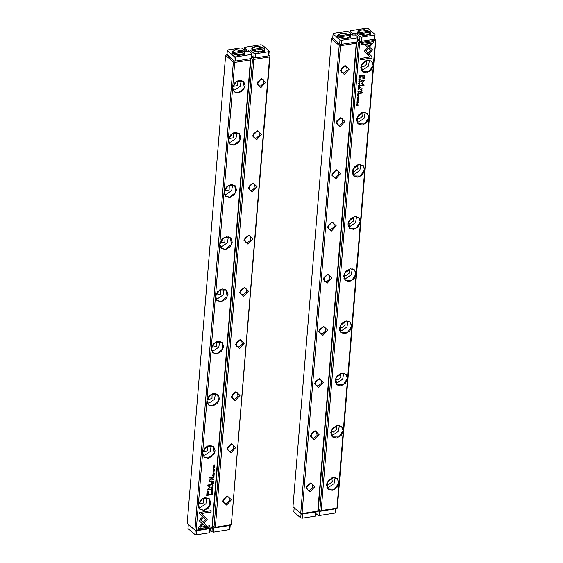 <?xml version="1.0" encoding="UTF-8"?>
<svg xmlns="http://www.w3.org/2000/svg" width="563" height="563" viewBox="0 0 563 563"><rect width="100%" height="100%" fill="white"/><g stroke="black" fill="none" stroke-linecap="round" stroke-linejoin="round"><path stroke-width="0.84" d="M213.264 485.109L211.913 484.736L213.039 485.257L211.801 486.122L213.264 485.109M203.693 515.553L199.049 520.62L204.897 526.152L206.804 525.849L200.963 520.318L204.559 516.398L203.693 515.553L204.559 516.398M198.352 528.861L209.809 527.052L209.922 525.673L200.365 527.172L202.729 524.589L201.857 523.759L198.465 527.461L198.352 528.861M207.184 519.36L204.728 516.616L203.693 517.749L205.65 519.6L203.356 522.112L204.228 522.943L207.184 519.36M212.61 488.571L212.8 489.113L211.758 489.564L211.955 488.677L211.667 489.761L212.962 489.085L212.61 488.571M212.392 478.951L212.35 479.507L213.743 479.289L213.145 479.169L213.067 478.423L212.392 478.951M212.673 492.329L211.259 492.759L212.673 492.329M214.039 475.707L214.123 474.7L213.891 475.524L213.412 475.594L213.476 474.855L212.821 475.686L212.723 474.94L212.638 475.925L214.039 475.707L212.645 475.834M211.681 487.375L211.829 487.889L213.124 487.15L212.969 486.636L211.681 487.375M212.532 477.206L212.49 477.769L213.884 477.544L213.293 477.164L213.982 476.425L212.532 477.206M214.017 470.999L214.362 470.084L213.398 471.083L213.454 470.182L213.046 470.767L213.391 471.308L214.243 470.274L214.017 470.999M199.591 513.822L202.455 516.538L203.489 515.405L201.498 513.519L211.041 512.02L211.16 510.634L199.703 512.436L199.591 513.822M202.596 452.842L204.798 448.014L209.38 445.439L213.651 446.628L215.108 450.872L212.898 455.699L208.324 458.275L204.052 457.093L202.596 452.842L198.303 505.018L200.512 500.197L205.087 497.622L209.359 498.804L210.815 503.055L208.613 507.875L204.031 510.451L199.766 509.269L198.303 505.018L196.234 530.219L212.005 527.742L250.465 59.924L234.694 62.409L232.625 87.61L234.827 82.782L239.409 80.206L243.673 81.389L245.137 85.639L242.927 90.467L238.353 93.043L234.081 91.86L232.625 87.61L228.332 139.786L230.534 134.958L235.116 132.382L239.388 133.565L240.844 137.815L238.642 142.643L234.06 145.219L229.788 144.037L228.332 139.786L224.039 191.962L226.249 187.134L230.83 184.558L235.095 185.741L236.559 189.991L234.349 194.819L229.774 197.395L225.503 196.213L224.039 191.962L219.753 244.138L221.956 239.31L226.537 236.734L230.809 237.917L232.266 242.167L230.063 246.995L225.481 249.571L221.21 248.389L219.753 244.138L215.46 296.314L217.67 291.486L222.244 288.91L226.516 290.093L227.98 294.343L225.77 299.171L221.189 301.747L216.924 300.565L215.46 296.314L211.174 348.49L213.377 343.662L217.958 341.087L222.23 342.269L223.687 346.519L221.484 351.347L216.903 353.923L212.631 352.741L211.174 348.49L206.881 400.666L209.091 395.838L213.666 393.263L217.937 394.452L219.394 398.695L217.191 403.523L212.61 406.099L208.345 404.917L206.881 400.666L202.596 452.842M206.881 493.223L206.698 495.454L210.442 494.863L210.485 494.314L208.838 494.574L208.725 491.225L207.163 491.795L206.881 493.223M214.355 471.878L212.941 472.315L214.355 471.878M211.132 494.307L211.09 494.757L212.49 494.532L212.413 493.47L211.294 493.73L211.132 494.307M210.041 487.002L208.317 485.348L211.231 484.891L211.266 484.454L207.585 485.032L209.513 487.291L207.156 490.225L210.844 489.641L210.879 489.205L207.958 489.662L210.126 487.192L208.317 485.348M213.905 472.843L214.095 473.384L213.053 473.835L213.25 472.948L212.955 474.039L214.257 473.356L213.905 472.843M212.16 481.808L212.11 482.371L213.511 482.146L212.92 481.766L213.602 481.027L212.16 481.808M213.286 467.811L213.44 468.325L214.728 467.586L214.573 467.065L213.286 467.811M214.587 469.035L213.173 469.465L214.587 469.035M213.363 483.891L213.447 482.885L213.215 483.708L212.737 483.779L212.8 483.04L212.152 483.87L212.047 483.124L211.969 484.11L213.363 483.891L211.977 484.018M214.827 466.143L213.651 466.129L214.925 464.897L213.532 465.115L214.651 465.129L213.426 466.361L214.827 466.143L213.433 466.263M211.864 477.572L211.906 477.058L209.014 477.515L208.972 478.029L211.864 477.572L208.979 477.931M212.342 491.45L212.8 491.006L212.427 490.472L211.716 491.527L211.772 490.626L211.364 491.217L211.709 491.752L212.427 490.69L212.342 491.45M211.392 483.272L211.442 482.674L210.963 483.244M210.175 481.696L211.54 481.485L211.582 480.957L210.09 481.034L209.879 480.218L210.604 479.303L211.737 479.127L211.779 478.613L210.583 478.796L209.619 480.133L209.915 481.238L209.52 481.844L210.175 481.696L209.527 481.738M194.904 530.015L233.378 62.092L225.657 55.406L187.19 523.323L195.495 530.55L196.234 530.219M226.98 54.372L234.257 61.128L235.017 61.008M250.465 59.924L250.873 59.34L212.406 527.257L212.005 527.742M212.181 527.925L195.65 530.719L187.19 523.323M225.657 55.406L226.544 54.442M234.694 62.409L234.032 61.796L233.378 62.092M234.257 61.128L234.032 61.796M250.718 59.171L250.275 58.749M237.86 80.699L237.692 85.59L232.864 86.449M241.253 80.319L240.225 86.294L234.912 89.89L232.969 89.869M238.283 92.818L244.286 87.955L243.336 81.318L236.833 81.199L232.695 87.511L234.257 91.79L238.283 92.818M233.568 132.875L233.399 137.766L228.578 138.632M236.96 132.495L235.939 138.47L230.619 142.066L228.684 142.045M233.99 144.994L240 140.131L239.05 133.494L232.547 133.375L228.402 139.694L229.971 143.966L233.99 144.994M229.275 185.051L229.106 189.942L224.285 190.808M232.674 184.671L231.646 190.646L226.333 194.242L224.391 194.221M229.704 197.17L235.707 192.307L234.757 185.67L228.254 185.551L224.116 191.87L225.679 196.142L229.704 197.17M224.989 237.227L224.82 242.118L219.999 242.984M228.381 236.847L227.353 242.822L222.04 246.418L220.105 246.397M225.411 249.346L231.421 244.483L230.471 237.846L223.968 237.727L219.823 244.046L221.386 248.318L225.411 249.346M220.696 289.403L220.527 294.301L215.706 295.16M224.095 289.023L223.068 294.998L217.754 298.594L215.812 298.573M221.125 301.522L227.128 296.659L226.178 290.022L219.676 289.903L215.538 296.222L217.1 300.494L221.125 301.522M216.41 341.579L216.241 346.477L211.421 347.336M219.802 341.199L218.775 347.174L213.461 350.77L211.519 350.749M216.832 353.698L222.842 348.835L221.885 342.205L215.39 342.079L211.245 348.398L212.807 352.67L216.832 353.698M212.117 393.755L211.948 398.653L207.128 399.512M215.516 393.375L214.489 399.35L209.176 402.946L207.233 402.925M212.547 405.874L218.55 401.011L217.599 394.381L211.097 394.255L206.952 400.575L208.521 404.846L212.547 405.874M207.831 445.931L207.663 450.829L202.835 451.688M211.224 445.551L210.196 451.526L204.883 455.129L202.94 455.101M208.254 458.05L214.264 453.187L213.307 446.558L206.811 446.431L202.666 452.751L204.228 457.022L208.254 458.05M203.539 498.107L203.37 503.005L198.549 503.864M206.938 497.727L205.91 503.709L200.597 507.305L198.655 507.277M203.968 510.226L209.971 505.37L209.021 498.734L202.518 498.607L198.373 504.927L199.942 509.198L203.968 510.226M211.062 510.648L210.949 511.943L201.406 513.442L203.398 515.328L202.363 516.454M214.313 470.049L214.01 471.125M213.356 470.204L213.229 470.999M214.193 470.246L213.124 471.203M210.386 494.328L210.351 494.786L206.705 495.356M208.676 491.189L208.838 494.574M207.177 494.835L208.409 494.638L208.423 491.872L208.036 491.802L207.085 494.757L207.219 493.125L207.944 491.724L208.366 491.837M214.243 472.012L212.948 472.216M213.806 477.354L212.497 477.67M213.877 476.467L213.271 477.431M212.68 477.53L213.018 476.847M212.413 493.47L212.399 494.455L211.097 494.659M211.266 494.518L212.342 494.349L211.899 493.582L211.174 494.441L212.216 493.61M209.978 486.953L207.958 489.662M211.167 484.469L208.226 485.271M210.773 489.219L207.163 490.127M214.081 472.864L213.391 474.053L212.913 473.99M213.145 472.976L213.011 473.793M212.92 486.601L213.025 487.072L211.787 487.847M211.892 487.649L211.737 487.276L212.807 486.805M212.962 487.178L211.934 487.692L212.962 487.178M214.024 474.722L213.947 475.629M213.377 474.869L213.412 475.594M212.786 474.933L212.821 475.686M212.561 492.463L211.266 492.667M213.426 481.949L212.117 482.273M213.497 481.069L212.898 482.034M212.307 482.132L212.645 481.449M213.659 479.092L212.357 479.416M213.011 478.388L213.145 479.169M212.525 479.268L212.976 479.197L212.807 478.599L212.434 479.19L212.891 478.599M212.793 488.593L212.103 489.782L211.625 489.719M211.857 488.705L211.716 489.514M204.721 516.623L207.093 519.283L204.144 522.858M209.823 525.687L209.718 526.975L198.359 528.763M201.857 523.766L202.638 524.512L200.365 527.172M204.468 516.32L200.871 520.24L206.712 525.772L204.812 526.067M213.039 485.257L211.899 484.912M213.152 485.264L211.815 485.982M214.524 467.03L214.637 467.501L213.398 468.282M213.504 468.078L213.349 467.705L214.412 467.241M214.566 467.607L213.546 468.12L214.566 467.607M214.475 469.169L213.18 469.373M213.349 482.906L213.271 483.814M212.701 483.054L212.737 483.779M212.117 483.117L212.152 483.87M214.827 464.911L213.651 466.129M214.651 465.129L213.525 465.214M211.808 477.072L211.772 477.494M212.631 490.5L212.328 491.576M211.674 490.655L211.547 491.45M212.511 490.697L211.442 491.654M211.343 482.688L211.301 483.195M211.484 480.971L211.449 481.4L210.083 481.618M211.681 478.627L209.788 480.133L210.048 480.992M212.532 525.701L214.031 527.003L252.498 59.087L251.541 58.249M269.593 56.919L270.001 56.328L231.309 524.92L269.593 56.919L253.822 59.397L215.362 527.214L231.126 524.73M251.851 56.793L253.385 58.123L254.962 57.869M268.495 55.744L269.255 55.624L268.854 55.273L268.375 55.899L268.713 51.726L255.693 53.774L255.349 57.947L268.375 55.899M226.572 505.053L222.519 501.211L227.318 495.975L231.372 499.817L226.572 505.053M230.858 452.877L226.805 449.035L231.604 443.799L235.658 447.641L230.858 452.877M235.151 400.701L231.097 396.859L235.897 391.623L239.951 395.465L235.151 400.701M239.437 348.525L235.39 344.683L240.183 339.447L244.236 343.289L239.437 348.525M243.73 296.349L239.676 292.507L244.476 287.271L248.529 291.113L243.73 296.349M248.016 244.173L243.969 240.331L248.769 235.095L252.815 238.937L248.016 244.173M252.308 191.997L248.255 188.155L253.054 182.919L257.108 186.761L252.308 191.997M256.601 139.821L252.548 135.972L257.347 130.736L261.394 134.585L256.601 139.821M260.887 87.638L256.834 83.796L261.633 78.56L265.687 82.402L260.887 87.638M231.309 524.92L214.777 527.707L212.525 525.758M214.031 527.003L214.623 527.545L215.362 527.214M253.822 59.397L253.16 58.791L252.498 59.087M269.846 56.166L269.255 55.624M253.385 58.123L253.16 58.791M260.409 86.055L258.199 85.492L257.678 81.839L260.979 79.165L263.188 79.735L263.716 83.38L260.409 86.055M256.123 138.231L253.906 137.668L253.385 134.015L256.686 131.341L258.903 131.911L259.423 135.556L256.123 138.231M251.83 190.407L249.62 189.844L249.092 186.191L252.4 183.517L254.61 184.087L255.138 187.732L251.83 190.407M247.544 242.583L245.327 242.02L244.806 238.367L248.107 235.693L250.324 236.263L250.845 239.908L247.544 242.583M243.251 294.759L241.041 294.196L240.514 290.543L243.821 287.876L246.031 288.439L246.559 292.084L243.251 294.759M238.965 346.935L236.749 346.372L236.228 342.719L239.528 340.052L241.745 340.615L242.266 344.26L238.965 346.935M234.672 399.111L232.463 398.548L231.935 394.895L235.243 392.228L237.452 392.791L237.98 396.436L234.672 399.111M230.387 451.287L228.17 450.724L227.649 447.078L230.95 444.404L233.166 444.967L233.687 448.62L230.387 451.287M226.094 503.463L223.884 502.9L223.356 499.254L226.664 496.58L228.874 497.143L229.394 500.796L226.094 503.463M358.364 85.372L359.715 85.752L358.596 85.231L359.827 84.366L358.364 85.372M367.935 54.935L372.579 49.868L366.738 44.336L364.824 44.639L370.672 50.163L367.076 54.09L367.935 54.935M371.707 49.037L366.731 44.336M371.657 48.995L372.579 49.868L367.85 54.85M373.276 41.627L361.826 43.428L361.713 44.815L371.263 43.309L368.899 45.892L369.771 46.722L373.163 43.027L373.276 41.627M364.451 51.127L366.907 53.872L367.942 52.739L365.985 50.888L368.279 48.369L367.407 47.545L364.451 51.127M359.025 81.916L358.835 81.375L359.87 80.924L359.68 81.811L359.968 80.72L359.44 80.629L358.751 81.811M359.243 91.53L359.285 90.981L357.885 91.199L358.483 91.312L358.568 92.065L359.243 91.53L358.525 92.015M358.962 78.158L360.376 77.722L358.962 78.158M357.596 94.781L357.512 95.78L357.744 94.964L358.216 94.894L358.159 95.633L358.807 94.795L358.912 95.548L358.99 94.563L357.596 94.781M359.954 83.113L359.799 82.592L358.511 83.338L358.666 83.852L359.954 83.113L358.624 83.81M359.095 93.282L359.145 92.719L357.744 92.937L358.335 93.317L357.653 94.063L359.095 93.282L358.434 93.768M357.611 99.489L357.266 100.404L358.237 99.405L358.181 100.305L358.589 99.721L358.244 99.179L357.392 100.207L357.519 99.405L357.35 100.158M372.044 56.666L369.18 53.949L368.146 55.083L370.13 56.962L360.587 58.468L360.475 59.854L371.932 58.052L371.953 56.589L371.932 58.052M369.039 117.639L366.83 122.467L362.255 125.042L357.984 123.86L356.527 119.609L358.73 114.789L363.311 112.206L367.576 113.395L369.039 117.639L373.325 65.463L371.123 70.291L366.541 72.866L362.276 71.684L360.813 67.433L363.022 62.606L367.597 60.03L371.869 61.219L373.325 65.463L375.401 40.262L359.63 42.746L321.17 510.564L336.941 508.079L339.01 482.878L336.808 487.706L332.226 490.282L327.955 489.099L326.498 484.849L328.701 480.021L333.282 477.445L337.554 478.627L339.01 482.878L343.303 430.702L341.094 435.53L336.512 438.105L332.247 436.923L330.784 432.673L332.993 427.845L337.568 425.269L341.84 426.451L343.303 430.702L347.589 378.526L345.386 383.354L340.805 385.929L336.533 384.74L335.076 380.497L337.279 375.669L341.861 373.093L346.132 374.275L347.589 378.526L351.882 326.35L349.672 331.178L345.098 333.753L340.826 332.564L339.362 328.32L341.572 323.493L346.154 320.917L350.418 322.099L351.882 326.35L356.168 274.174L353.965 278.995L349.384 281.577L345.112 280.388L343.655 276.137L345.858 271.317L350.439 268.741L354.711 269.923L356.168 274.174L360.461 221.998L358.251 226.819L353.677 229.394L349.405 228.212L347.948 223.961L350.151 219.141L354.732 216.565L358.997 217.747L360.461 221.998L364.747 169.822L362.544 174.643L357.962 177.218L353.691 176.036L352.234 171.785L354.444 166.965L359.018 164.389L363.29 165.571L364.747 169.822L369.039 117.639M364.754 77.265L364.937 75.034L361.193 75.625L361.143 76.174L362.797 75.914L362.91 79.263L364.465 78.686L364.754 77.265L364.374 78.609L362.868 79.221M357.28 98.602L358.694 98.173L357.28 98.602M360.503 76.174L360.538 75.731L359.145 75.949L359.215 77.011L359.715 77.131L360.503 76.174L359.194 76.99M361.594 83.486L363.318 85.14L360.397 85.597L360.362 86.033L364.05 85.456L362.122 83.197L364.472 80.263L360.792 80.84L360.756 81.283L363.677 80.819L361.559 83.458M357.73 97.645L357.54 97.103L358.582 96.653L358.385 97.54L358.673 96.449L358.145 96.357L357.456 97.54M359.476 88.68L359.518 88.117L358.124 88.335L358.715 88.715L358.033 89.461L359.476 88.68L358.814 89.165M358.342 102.677L358.195 102.163L356.9 102.902L357.055 103.416L358.342 102.677L357.012 103.374M357.048 101.453L358.462 101.023L357.048 101.453M358.265 86.596L358.188 87.596L358.413 86.779L358.891 86.709L358.828 87.448L359.483 86.611L359.581 87.364L359.666 86.371L358.265 86.596M356.808 104.345L357.977 104.352L356.703 105.591L358.103 105.372L356.977 105.358L358.202 104.127L356.808 104.345M359.771 92.916L359.729 93.43L362.621 92.972L362.663 92.459L359.771 92.916M359.293 79.038L358.828 79.482L359.201 80.016L359.919 78.954L359.863 79.862L360.271 79.27L359.926 78.736L359.067 79.763L359.201 78.961L359.032 79.714M360.236 87.216L360.186 87.814L360.623 87.744L360.672 87.145L360.236 87.216M361.46 88.792L360.088 89.003L360.046 89.531L361.537 89.454L361.756 90.27L361.031 91.185L359.898 91.361L359.856 91.875L361.045 91.685L362.016 90.354L361.713 89.243L362.115 88.644L361.46 88.792M375.401 40.262L375.81 39.677L337.343 507.594L336.941 508.079M337.117 508.262L320.586 511.056L318.334 509.107M318.341 509.051L319.84 510.352L358.314 42.429L357.35 41.599M357.667 40.142L359.194 41.472L360.77 41.219M374.304 39.093L375.064 38.974L374.662 38.622L374.184 39.248L374.529 35.075L361.502 37.123L361.157 41.296L374.184 39.248M359.63 42.746L358.969 42.141L358.314 42.429M319.84 510.352L320.431 510.894L321.17 510.564M375.655 39.516L375.064 38.974M359.194 41.472L358.969 42.141M331.734 477.931L332.318 481.639L329.017 484.314L326.744 483.687M335.126 477.558L334.098 483.533L328.785 487.129L326.843 487.108M333.19 477.53L327.18 482.392L328.13 489.029L334.633 489.148L338.778 482.829L337.209 478.557L333.19 477.53M336.02 425.755L336.611 429.463L333.31 432.138L331.03 431.511M339.419 425.382L338.391 431.357L333.078 434.953L331.135 434.925M337.476 425.354L331.473 430.216L332.423 436.853L338.926 436.972L343.064 430.653L341.502 426.381L337.476 425.354M340.312 373.579L340.904 377.287L337.596 379.962L335.323 379.335M343.704 373.206L342.677 379.18L337.364 382.777L335.428 382.749M341.769 373.178L335.759 378.04L336.709 384.67L343.212 384.796L347.357 378.477L345.795 374.205L341.769 373.178M344.598 321.403L345.189 325.111L341.889 327.779L339.609 327.159M347.997 321.023L346.97 327.004L341.657 330.601L339.714 330.572M346.055 321.001L340.052 325.864L341.002 332.494L347.505 332.62L351.643 326.301L350.08 322.029L346.055 321.001M348.891 269.227L349.482 272.935L346.175 275.603L343.902 274.983M352.283 268.847L351.256 274.828L345.942 278.425L344.007 278.396M350.348 268.825L344.338 273.688L345.295 280.318L351.791 280.444L355.936 274.125L354.373 269.853L350.348 268.825M353.184 217.051L353.768 220.752L350.467 223.427L348.187 222.807M356.576 216.671L355.549 222.652L350.235 226.249L348.293 226.22M354.634 216.649L348.631 221.505L349.581 228.142L356.083 228.268L360.229 221.949L358.659 217.677L354.634 216.649M357.47 164.875L358.061 168.576L354.753 171.251L352.48 170.631M360.869 164.495L359.841 170.476L354.521 174.073L352.586 174.044M358.927 164.473L352.917 169.329L353.874 175.966L360.369 176.092L364.514 169.773L362.952 165.501L358.927 164.473M361.763 112.699L362.347 116.4L359.046 119.074L356.766 118.455M365.155 112.319L364.127 118.3L358.814 121.897L356.872 121.868M363.212 112.297L357.209 117.153L358.159 123.79L364.662 123.916L368.807 117.597L367.238 113.325L363.212 112.297M366.049 60.523L366.64 64.224L363.332 66.898L361.059 66.279M369.448 60.142L368.42 66.117L363.107 69.721L361.165 69.692M367.505 60.121L361.502 64.977L362.452 71.614L368.955 71.74L373.093 65.421L371.531 61.149L367.505 60.121M369.173 53.957L371.953 56.589M371.84 57.968L360.482 59.755M358.314 99.405L357.231 100.355M358.42 99.201L358.188 100.2M364.838 75.048L364.662 77.18M362.797 75.914L361.15 76.075M363.17 78.574L363.135 75.766L364.451 75.653L363.226 75.843L363.212 78.616L363.599 78.679L364.451 75.653M358.596 98.187L357.287 98.511M359.046 92.733L359.004 93.198M358.357 93.05L357.737 93.057M358.385 93.627L357.66 93.937M358.518 93.564L358.441 92.944L358.948 92.958L358.532 93.022L358.687 93.641L358.948 92.958M360.44 75.745L360.411 76.096M359.321 76.8L359.201 76.054L360.369 75.97L359.293 76.139L359.736 76.906L360.369 75.97M364.374 80.277L362.03 83.12L363.958 85.372L360.369 85.942M363.677 80.819L360.763 81.185M358.525 96.618L358.04 96.498L357.575 97.322M358.624 96.414L358.392 97.427M359.75 82.557L359.863 83.028M358.737 83.605L358.582 83.233L359.644 82.761M358.673 83.31L359.694 82.796L358.582 83.233M358.216 94.894L357.653 94.887L357.519 95.689M358.807 94.795L358.293 94.788L358.167 95.534M358.891 94.577L358.751 95.478M360.278 77.743L358.969 78.06M359.419 88.131L359.384 88.602M358.737 88.447L358.117 88.454M358.758 89.024L358.04 89.334M358.898 88.961L358.814 88.342L359.328 88.356L358.905 88.426L359.067 89.038L359.328 88.356M359.187 90.995L359.152 91.452M358.483 91.312L357.878 91.319M358.645 91.811L358.568 91.206L359.11 91.213L358.659 91.29L358.828 91.889L359.11 91.213M359.82 80.889L359.335 80.769L358.863 81.593M359.919 80.685L359.687 81.698M367.4 47.545L368.188 48.291L365.887 50.811L367.85 52.662L366.816 53.788M373.178 41.641L373.163 43.027M371.263 43.309L361.72 44.723M373.072 42.943L369.687 46.638M359.637 85.499L358.371 85.323M359.729 84.422L358.596 85.231M358.145 102.128L358.251 102.6M357.125 103.17L356.97 102.797L358.04 102.325M357.062 102.874L358.089 102.36L356.97 102.797M358.364 101.037L357.055 101.361M358.891 86.709L358.321 86.702L358.195 87.504M359.483 86.611L358.962 86.603L358.842 87.349M359.567 86.392L359.426 87.293M357.977 104.352L356.801 104.444M358.019 105.197L356.71 105.499M358.103 104.141L356.977 105.358M362.565 92.473L362.53 92.895L359.736 93.331M359.996 78.961L358.905 79.911M360.102 78.757L359.87 79.756M360.573 87.159L360.193 87.722M361.495 89.411L360.053 89.433M362.009 88.672L361.622 89.165L361.925 90.27L360.953 91.607L359.863 91.783M356.273 43.274L356.682 42.689L318.215 510.606L317.814 511.091L356.273 43.274L340.502 45.758L302.042 513.569L317.814 511.091M331.466 38.748L292.999 506.672L300.712 513.357L339.186 45.441L331.466 38.748L332.353 37.791L340.066 44.477L340.826 44.357M317.989 511.274L301.458 514.068L292.999 506.672M345.063 65.435L349.116 69.277L344.317 74.513L340.263 70.671L345.063 65.435M340.77 117.611L344.823 121.453L340.024 126.689L335.97 122.847L340.77 117.611M336.484 169.787L340.538 173.629L335.738 178.865L331.684 175.023L336.484 169.787M332.191 221.963L336.245 225.805L331.445 231.041L327.392 227.199L332.191 221.963M327.905 274.139L331.952 277.981L327.159 283.217L323.106 279.375L327.905 274.139M323.612 326.315L327.666 330.157L322.866 335.393L318.813 331.551L323.612 326.315M319.327 378.491L323.373 382.333L318.574 387.569L314.527 383.727L319.327 378.491M315.034 430.667L319.087 434.509L314.288 439.745L310.234 435.903L315.034 430.667M310.741 482.843L314.794 486.685L309.995 491.921L305.948 488.079L310.741 482.843M332.789 37.721L332.353 37.791M300.712 513.357L301.304 513.899L302.042 513.569M340.502 45.758L339.841 45.146L339.186 45.441M340.066 44.477L339.841 45.146M356.527 42.521L356.069 42.098M310.086 483.448L312.303 484.011L312.824 487.664L309.523 490.338L307.307 489.775L306.786 486.122L310.086 483.448M314.379 431.272L316.589 431.835L317.117 435.488L313.809 438.162L311.599 437.599L311.072 433.946L314.379 431.272M318.665 379.096L320.882 379.659L321.403 383.312L318.102 385.986L315.885 385.416L315.364 381.77L318.665 379.096M322.958 326.92L325.168 327.483L325.695 331.135L322.388 333.81L320.178 333.24L319.65 329.594L322.958 326.92M327.244 274.744L329.461 275.307L329.981 278.959L326.681 281.634L324.464 281.064L323.943 277.418L327.244 274.744M331.537 222.568L333.746 223.131L334.274 226.783L330.967 229.458L328.757 228.888L328.229 225.242L331.537 222.568M335.822 170.392L338.039 170.955L338.56 174.607L335.259 177.275L333.043 176.712L332.522 173.066L335.822 170.392M340.115 118.216L342.332 118.779L342.853 122.431L339.545 125.099L337.336 124.536L336.815 120.89L340.115 118.216M344.408 66.04L346.618 66.603L347.139 70.255L343.838 72.923L341.621 72.36L341.101 68.714L344.408 66.04M188 528.551L194.904 534.54L195.248 530.367L188.338 524.378L188 528.551M210.266 528.418L209.957 532.176L209.478 532.802L209.823 528.629L196.804 530.677L196.459 534.85L209.478 532.802M196.459 534.85L194.904 534.54M196.41 530.599L196.804 530.677M350.39 34.779L350.285 37.693L343.831 38.784L337.652 36.658L340.861 32.858L350.39 34.779M340.003 39.952L333.099 33.963L332.754 38.136L339.665 44.132L340.003 39.952L341.565 40.262L341.22 44.435L357.09 41.936L357.435 37.763L341.565 40.262M357.435 37.763L357.913 37.137L357.568 41.31L357.09 41.936M333.099 33.963L333.577 33.337L346.597 31.289L348.159 31.598L352.149 35.061L355.534 35.075L357.913 37.137M341.22 44.435L339.665 44.132M348.68 35.504L349.159 34.322L342.086 32.935L337.645 35.138L338.145 37.052M337.645 35.138L337.884 36.813M349.159 34.322L337.948 36.088M350.235 35.258L339.025 37.024L346.097 38.404L350.538 36.201L350.235 35.258M338.982 37.552L339.025 37.024M349.919 37.911L350.538 36.201M357.716 33.632L358.04 30.578L364.268 29.628L370.257 31.584L370.222 34.554L363.909 35.659L357.716 33.632M352.431 35.012L352.565 33.337L350.193 31.275L350.672 30.648L366.541 28.15L368.096 28.46L375 34.449L374.662 38.622M352.565 33.337L355.957 33.351L359.947 36.813L361.502 37.123M374.529 35.075L375 34.449M350.193 31.275L350.031 33.224M361.157 41.296L359.602 40.993L357.73 39.368M359.602 40.993L359.947 36.813M355.795 35.3L355.957 33.351M354.12 33.639L354.028 34.779M358.92 34.413L358.962 33.886L366.034 35.265L370.475 33.062L370.18 32.119L358.962 33.886M369.863 34.772L370.475 33.062M357.885 32.95L369.096 31.183L362.023 29.797L357.582 32L358.082 33.914M368.617 32.365L369.096 31.183M357.582 32L357.829 33.674M336.02 508.628L335.71 512.386L335.231 513.013L335.576 508.839L319.707 511.338L319.362 515.511L335.231 513.013M319.362 515.511L317.806 515.201L318.088 510.979M315.927 513.576L317.806 515.201M318.144 511.028L319.707 511.338M293.809 511.901L300.712 517.89L301.057 513.716L294.146 507.727L293.809 511.901M316.075 511.767L315.766 515.518L315.294 516.151L315.632 511.978L302.613 514.026L302.268 518.199L315.294 516.151M302.268 518.199L300.712 517.89M302.225 513.949L302.613 514.026M230.211 525.279L229.901 529.037L229.422 529.663L229.767 525.49L213.898 527.988L213.553 532.162L229.422 529.663M213.553 532.162L211.998 531.852L212.279 527.63M210.119 530.226L211.998 531.852M212.335 527.679L213.898 527.988M244.581 51.437L244.476 54.344L238.022 55.434L231.836 53.309L235.045 49.509L244.581 51.437M234.194 56.603L227.29 50.614L226.945 54.794L233.849 60.783L234.194 56.603L235.749 56.912L235.411 61.085L251.281 58.587L251.626 54.414L235.749 56.912M251.626 54.414L252.104 53.788L251.76 57.961L251.281 58.587M227.29 50.614L227.769 49.987L240.788 47.939L242.35 48.249L246.341 51.712L249.726 51.733L252.104 53.788M235.411 61.085L233.849 60.783M242.871 52.155L243.35 50.973L236.277 49.586L231.836 51.789L232.336 53.71M231.836 51.789L232.076 53.464M243.35 50.973L232.132 52.739M244.426 51.909L233.216 53.675L240.288 55.054L244.722 52.852L244.426 51.909M233.173 54.203L233.216 53.675M244.11 54.562L244.722 52.852M251.907 50.283L252.231 47.229L258.459 46.279L264.448 48.235L264.413 51.205L258.1 52.31L251.907 50.283M246.615 51.669L246.756 49.987L244.384 47.925L244.863 47.299L260.732 44.801L262.288 45.11L269.191 51.099L268.854 55.273M246.756 49.987L250.141 50.008L254.138 53.471L255.693 53.774M268.713 51.726L269.191 51.099M244.384 47.925L244.222 49.875M255.349 57.947L253.793 57.644L251.921 56.018M253.793 57.644L254.138 53.471M249.986 51.951L250.141 50.008M248.311 50.297L248.22 51.43M253.111 51.064L253.153 50.536L260.226 51.916L264.666 49.713L264.364 48.77L253.153 50.536M264.054 51.423L264.666 49.713M252.076 49.6L263.287 47.834L256.214 46.447L251.774 48.657L252.273 50.571M262.808 49.016L263.287 47.834M251.774 48.657L252.013 50.332"/></g></svg>
